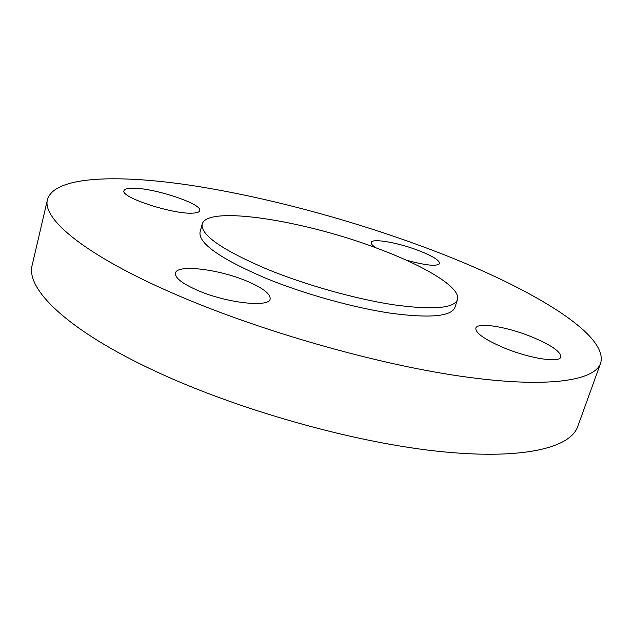 <?xml version="1.0" encoding="UTF-8"?>
<svg xmlns="http://www.w3.org/2000/svg" width="633" height="633" viewBox="0 0 633 633"><rect width="100%" height="100%" fill="white"/><g stroke="black" fill="none" stroke-linecap="round" stroke-linejoin="round"><path stroke-width="0.95" d="M530.525 336.384C505.902 326.501 477.274 322.007 475.834 328.155C475.446 333.18 485.171 339.881 505.007 348.261C530.343 358.65 559.778 363.081 560.822 356.988C560.806 351.529 550.71 344.661 530.525 336.384M247.139 281.242C219.184 269.215 176.979 264.001 175.468 273.068C174.803 277.76 182.051 283.473 197.211 290.207C226.203 303.025 269.476 307.828 270.133 298.974C270.592 293.902 262.932 287.991 247.139 281.242M193.714 213.06C197.369 212.791 199.387 212 199.759 210.694C202.995 203.873 151.493 187.059 131.3 188.238C126.877 188.397 124.448 189.212 123.997 190.699C119.969 197.377 175.206 215.157 193.714 213.06M406.022 260.084C425.74 265.48 436.952 266.643 439.658 263.565C439.619 260.345 432.537 255.985 418.413 250.47C397.975 242.566 371.927 238.024 371.199 242.463C370.843 243.784 372.521 245.612 376.224 247.954M202.172 224.106L200.06 232.01C198.192 243.135 219.896 258.462 265.187 277.998C303.539 293.807 353.261 307.693 391.091 313.264C429.934 318.367 451.21 316.453 454.905 307.503L457.445 299.726C461.267 288.237 427.584 267.506 382.372 250.272C308.967 221.431 207.331 204.443 202.172 224.106C200.384 234.914 222.199 250.019 267.624 269.413C306.079 285.119 355.888 299.069 393.734 304.805C432.6 310.099 453.829 308.406 457.445 299.726M47.507 199.435L32.22 264.982C25.407 288.521 66.473 329.856 154.689 370.906C236.212 409.155 350.255 441.573 435.488 451.005C520.975 460.476 570.254 448.33 577.715 426.563L600.598 363.263C609.619 333.251 524.33 284.636 428.327 248.69C351.821 220.023 265.48 196.752 190.668 185.311C116.876 174.281 54.541 176.124 47.507 199.435C41.691 218.559 84.616 255.162 175.04 294.195C258.604 330.513 374.625 363.769 460.333 376.176C546.287 388.63 594.593 381.05 600.598 363.263"/></g></svg>
